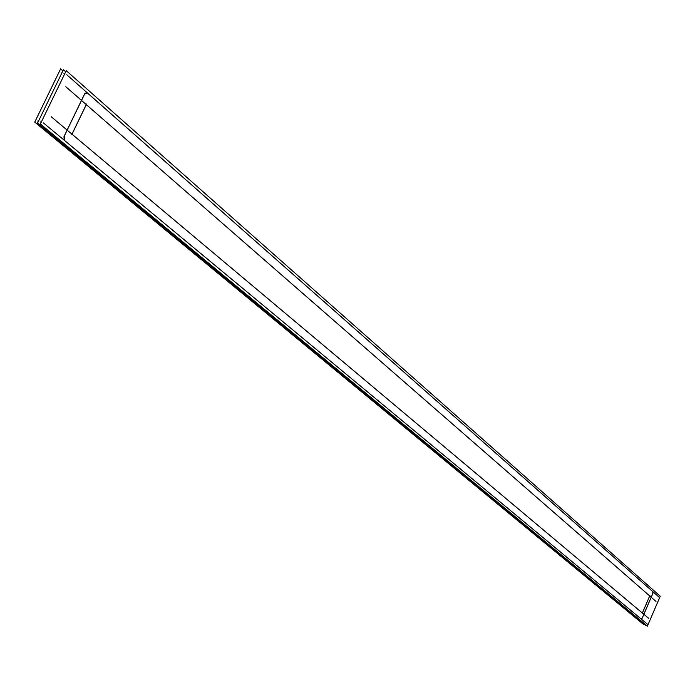 <?xml version="1.0" encoding="UTF-8"?>
<svg xmlns="http://www.w3.org/2000/svg" width="695" height="695" viewBox="0 0 695 695"><rect width="100%" height="100%" fill="white"/><g stroke="black" fill="none" stroke-linecap="round" stroke-linejoin="round"><path stroke-width="1.04" d="M652.892 591.706L652.648 593.843L642.371 617.699L641.198 619.019L642.371 617.699L652.648 593.843L652.892 591.706L87.353 92.93L86.336 92.626L84.712 93.825L87.353 92.93L652.892 591.706L652.666 593.912M641.138 618.984L64.427 140.39L641.138 618.984L642.432 617.655M63.94 136.802L64.244 140.216L63.94 136.802M64.235 136.064L84.33 94.485L64.235 136.064M71.976 134.161L86.258 104.589L71.976 134.161M642.336 613.016L72.011 134.222L642.336 613.016M649.695 595.945L642.345 613.007L649.695 595.945L86.302 104.624L649.695 595.945M645.664 625.43L645.898 624.875L645.664 625.43L37.547 123.067L63.419 69.778L65.695 71.785L63.419 69.778L37.547 123.067L645.664 625.43M41.127 122.424L40.597 121.981M38.425 121.26L37.686 121.017M61.786 73.149L61.038 72.914M63.957 73.844L64.47 74.296M62.88 70.89L60.613 68.883L34.75 122.129L643.926 624.753L644.169 624.197M647.393 626.117L660.25 596.241L66.233 70.681L40.353 123.997L647.393 626.117M84.338 94.59L86.397 92.644L87.457 92.991M63.888 136.915L84.781 93.669M64.531 140.451L64.331 135.985M647.532 624.275L43.403 122.919M41.231 122.198L40.484 121.946M652.892 593.382L642.206 618.185M64.592 74.044L63.844 73.809M66.772 74.739L659.164 597.231M71.733 134.795L86.597 104.015M65.825 86.745L655.976 601.41M649.877 595.624L642.223 613.372M648.687 618.333L51.265 116.777"/></g></svg>

